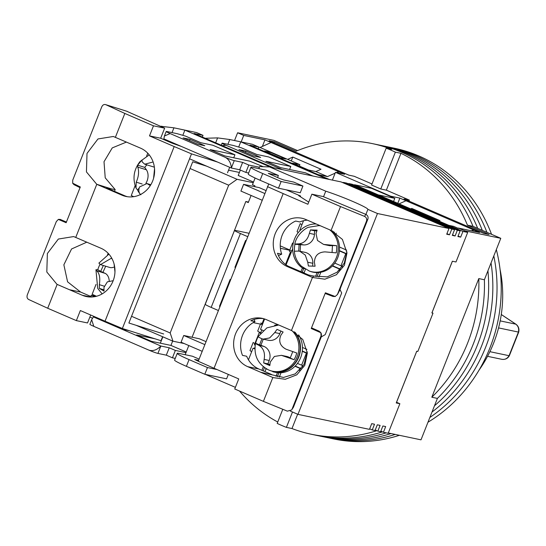 <?xml version="1.0" encoding="UTF-8"?>
<svg xmlns="http://www.w3.org/2000/svg" width="546" height="546" viewBox="0 0 546 546"><rect width="100%" height="100%" fill="white"/><g stroke="black" fill="none" stroke-linecap="round" stroke-linejoin="round"><path stroke-width="0.82" d="M376.849 430.685A148.498 136.486 101.8 0 1 311.404 434.275A148.498 136.486 101.8 0 1 291.98 428.542L286.397 427.368A148.498 136.486 101.8 0 1 281.763 425.477A148.498 136.486 101.8 0 1 277.197 423.396L282.787 409.288M382.439 431.852A148.498 136.486 101.8 0 1 316.987 435.449A148.498 136.486 101.8 0 0 382.439 431.852M234.534 140.534L237.606 132.774L273.915 140.383L297.55 150.587M371.997 183.968L354.17 176.269L348.867 175.157L269.151 140.745L274.461 141.858L296.082 151.194A148.498 136.486 101.8 0 1 372.338 143.605L377.921 144.772A148.498 136.486 101.8 0 1 473.027 226.337L500.784 238.315L484.384 279.75A148.498 136.486 101.8 0 1 437.401 398.403L421 439.837L388.288 432.978M277.75 422.017A148.498 136.486 101.8 0 1 239.551 391.066M452.395 261.227L431.995 312.749M416.755 351.242L396.28 402.962M437.401 398.403L431.818 397.235L478.794 278.583L484.384 279.75A148.498 136.486 101.8 0 1 437.401 398.403M500.784 238.315L464.475 230.705L458.347 228.057L479.572 232.507L473.443 229.866L471.375 230.794M478.794 278.583A148.498 136.486 101.8 0 1 431.818 397.235M237.606 132.774L243.734 135.422L264.96 139.872L344.676 174.276L335.456 172.345L390.643 196.171L399.863 198.102L473.443 229.866L472.945 231.122M491.537 234.33A148.498 136.486 101.8 0 0 418.734 155.917A148.498 136.486 101.8 0 0 394.683 148.287L377.921 144.772A148.498 136.486 101.8 0 1 401.979 152.402A148.498 136.486 101.8 0 1 473.027 226.337L467.444 225.164L489.066 234.5L483.763 233.388L404.047 198.976L409.357 200.089L386.363 190.165L380.774 188.991L371.58 185.026L386.172 148.171L391.755 149.345A148.498 136.486 101.8 0 0 372.338 143.605M386.172 148.171A148.498 136.486 -78.2 0 1 395.365 152.143L400.955 153.31A148.498 136.486 101.8 0 1 467.444 225.164M241.161 141.919L243.734 135.422M291.98 428.542L297.652 414.23M286.397 427.368L292.485 411.998M397.795 203.31L399.863 198.102M335.456 172.345L332.391 180.098M271.096 142.513L260.053 147.475L287.646 159.384L292.799 157.071L321.007 169.246L315.854 171.56L327.504 176.59L335.135 173.164M336.479 172.556L338.54 171.628L338.042 172.891M262.36 146.437L264.96 139.872M274.058 142.868L274.461 141.858M395.365 152.143L380.774 188.991M386.363 190.165L400.955 153.31M408.961 201.099L409.357 200.089M410.722 208.886L411.752 208.422L439.96 220.598L438.929 221.062M399.071 203.856L405.992 200.751M260.053 147.475L258.811 147.215M332.118 180.043L332.473 179.88M327.504 176.59L317.281 174.447M280.385 157.862L264.441 150.983L270.031 152.157L285.974 159.036L280.385 157.862M315.854 171.56L308.592 170.038L292.649 163.158L299.911 164.68L287.646 159.384M292.799 157.071L291.264 160.947M411.445 209.2L411.752 208.422M269.608 153.214L270.031 152.157M299.911 164.68L299.365 166.059M382.111 145.652A148.498 136.486 101.8 0 1 406.169 153.283A148.498 136.486 101.8 0 1 477.675 228.344A148.498 136.486 101.8 0 0 406.169 153.283A148.498 136.486 101.8 0 0 382.111 145.652M487.933 270.782A148.498 136.486 101.8 0 1 434.48 405.787A148.498 136.486 101.8 0 0 487.933 270.782M399.379 435.305A148.498 136.486 101.8 0 1 333.743 438.964L329.552 438.083A148.498 136.486 101.8 0 0 395.188 434.432A148.498 136.486 101.8 0 1 329.552 438.083L325.368 437.203A148.498 136.486 101.8 0 0 391.004 433.551A148.498 136.486 101.8 0 1 325.368 437.203L321.178 436.329A148.498 136.486 101.8 0 0 386.213 432.862A148.498 136.486 101.8 0 1 321.178 436.329L311.404 434.275M386.302 146.533A148.498 136.486 101.8 0 1 410.353 154.163A148.498 136.486 101.8 0 1 482.309 230.344A148.498 136.486 101.8 0 0 410.353 154.163A148.498 136.486 101.8 0 0 386.302 146.533M491.038 262.94A148.498 136.486 101.8 0 1 432.002 412.039A148.498 136.486 101.8 0 0 491.038 262.94M390.492 147.406A148.498 136.486 101.8 0 1 414.544 155.044A148.498 136.486 101.8 0 1 486.93 232.337A148.498 136.486 101.8 0 0 414.544 155.044A148.498 136.486 101.8 0 0 390.492 147.406M493.809 255.931A148.498 136.486 101.8 0 1 429.859 417.458A148.498 136.486 101.8 0 0 493.809 255.931M496.328 249.577A148.498 136.486 101.8 0 1 427.975 422.222M478.965 370.249A120.243 110.524 -78.2 0 0 502.62 290.738A120.243 110.524 -78.2 0 0 500.081 269.54M282.432 169.629A7.241 0.526 -158.4 0 1 281.19 169.103L226.003 145.277A7.241 0.526 -158.4 0 1 222.065 143.195A7.241 0.526 -158.4 0 1 222.666 143.216L232.999 145.386L241.38 147.823L256.702 154.436L268.714 156.955L290.786 166.482L265.929 161.275L280.644 167.629L305.501 172.836L312.824 175.996M205.18 138.274L217.595 137.892L229.682 139.517L252.429 144.287L258.872 147.065L249.931 145.188L329.299 179.45M229.682 139.517L240.738 141.844L238.684 147.038M326.508 178.863L240.738 141.844M238.95 149.624L253.665 155.979L260.647 157.446L245.932 151.092L238.95 149.624M221.778 145.625L226.003 145.277M281.19 169.103L282.036 169.54M258.872 147.065L258.197 148.758M227.894 144.315L229.777 139.544M290.786 166.482L289.592 169.499M245.932 151.092L245.407 152.416M215.595 142.956L217.595 137.892M489.892 351.679L509.056 355.699L518.413 332.07L498.559 327.907M516.188 324.474A3.624 1.563 124.8 0 0 515.99 324.256L515.99 324.256A3.624 1.563 124.8 0 0 515.765 324.153C518.25 326.078 519.13 328.719 518.413 332.07L518.7 332.125C519.41 328.835 518.509 326.215 515.99 324.256L501.283 314.489M501.276 314.523L515.765 324.153L500.17 320.884M518.7 332.125L509.377 355.664A3.624 0.464 28.1 0 1 509.056 355.699C507.309 358.592 504.907 359.8 501.842 359.316L487.551 356.32L501.842 359.316M323.546 196.744L325.744 191.182A27.163 1.966 -158.4 0 1 353.105 201.597A27.163 1.966 -158.4 0 1 367.895 209.377L365.902 214.414L323.041 196.533L311.868 194.185L340.52 206.559L331.081 230.405L305.937 219.553A25.355 23.301 101.8 0 0 301.836 218.25A25.355 23.301 101.8 0 0 274.406 236.008A25.355 23.301 101.8 0 0 287.326 266.571L312.694 277.518L324.911 279.19L336.425 274.74L344.424 265.247L346.976 253.016L342.41 239.414L331.081 230.405M353.46 184.787L355.023 184.841L462.94 231.429L467.69 232.425L455.985 261.984L452.354 261.22L431.879 312.947L432.998 313.179L417.833 351.467L416.721 351.235L396.239 402.955L399.87 403.719L388.172 433.271L383.422 432.275L385.681 426.569L382.889 425.982L380.63 431.695L377.832 431.108L380.098 425.395L377.3 424.808L375.041 430.521L372.249 429.934L374.508 424.228L371.717 423.641L369.458 429.354L297.959 414.359L377.477 213.513L448.976 228.501L446.717 234.214L449.508 234.8L446.928 233.681M462.94 231.429L460.681 237.141L458.101 236.022M347.877 183.62L349.44 183.674L457.357 230.262L460.148 230.842L457.889 236.555L460.681 237.141M457.357 230.262L455.098 235.968L452.511 234.855M342.287 182.446L343.85 182.5L451.774 229.088L454.565 229.675L452.306 235.381L455.098 235.968M451.774 229.088L449.508 234.8M448.839 225.341L453.589 226.337L458.237 228.344M464.366 230.992L467.69 232.425M431.961 312.735L432.998 313.179M396.546 402.279L399.87 403.719M235.394 387.353L205.33 374.379M297.959 414.359L290.315 411.063M217.069 369.56L207.46 367.547L189.066 359.609A21.731 1.577 -158.4 0 1 177.238 353.364A21.731 1.577 -158.4 0 1 179.047 353.426L192.458 356.238L199.106 359.104M228.33 374.426L226.59 378.835L204.805 374.269L186.404 366.325A21.731 1.577 -158.4 0 1 174.584 360.08L177.238 353.364M250.907 167.294A21.731 1.577 21.6 0 1 252.723 167.356L266.127 170.161L278.392 175.457L268.311 173.396L279.484 178.412L283.947 180.023L293.721 182.077L302.914 186.043L300.259 192.765L278.474 188.199L260.08 180.255A21.731 1.577 21.6 0 1 248.253 174.01L250.907 167.294A21.731 1.577 21.6 0 0 262.735 173.539L281.135 181.477L302.914 186.043M277.552 177.58L278.392 175.457M204.846 344.608L183.729 335.49L199.372 338.773L206.019 341.639M262.032 200.184L240.909 191.066L243.571 184.35L259.214 187.626L265.861 190.499M258.831 168.632L259.65 166.578L269.56 166.926L325.744 191.182M255.112 178.03L252.464 184.719L254.921 185.776L254.572 186.657M251.085 195.461L248.273 202.573L245.816 201.508L228.91 244.553M280.228 245.857L289.796 249.993M290.479 251.911L285.51 264.462M263.998 318.796L262.025 323.785M213.636 282.794L192.076 337.244M188.793 345.543L185.162 354.709M377.477 213.513L367.895 209.377M448.976 228.501L341.059 181.914L269.56 166.926M248.471 202.068L245.816 201.508M383.422 432.275L380.835 431.163M198.648 360.258L194.642 359.466L198.266 361.227M202.191 351.324L181.074 342.205L183.729 335.49M243.571 184.35L264.687 193.468M248.935 233.258L235.415 230.426A10.865 0.785 -158.4 0 0 234.514 230.392A10.865 0.785 -158.4 0 0 240.424 233.517L247.604 236.616M234.514 230.392L205.255 304.286A10.865 0.785 21.6 0 0 211.172 307.405L218.352 310.503M253.18 322.611L261.773 324.413M280.378 248.293L291.032 250.525M355.023 184.841L371.505 188.302L394.806 198.355L393.564 201.481M207.46 367.547L204.805 374.269M281.135 181.477L278.474 188.199M454.565 229.675L346.649 183.087L343.85 182.5M460.148 230.842L352.231 184.261L349.44 183.674M235.374 267.513L234.937 267.328L245.577 240.458L246.007 240.643M219.942 306.477L219.512 306.286L230.153 279.416L230.583 279.607M378.323 194.902L394.806 198.355M369.669 428.822L372.249 429.934M234.937 267.328L235.408 267.424M219.512 306.286L219.983 306.388M375.252 429.989L377.832 431.108M243.53 246.908L242.731 248.921M227.798 286.636L228.248 285.497M295.065 332.282A23.901 21.97 101.8 0 1 297.372 360.067A23.901 21.97 101.8 0 1 273.539 371.935A23.901 21.97 101.8 0 1 272.836 371.771L272.966 371.43M266.735 369.035L266.701 369.123A23.901 21.97 101.8 0 1 265.588 368.359M274.631 325.225A23.901 21.97 101.8 0 1 278.126 324.74M273.539 371.935L275.491 372.345A23.901 21.97 -78.2 0 0 298.628 361.684A23.901 21.97 -78.2 0 0 298.614 334.855M267.042 369.198L266.701 369.123M309.493 271.116A23.901 21.97 101.8 0 1 309.132 271.034L309.145 270.993M303.248 267.758L302.996 268.386A23.901 21.97 101.8 0 1 293.762 241.209A23.901 21.97 101.8 0 1 316.216 223.983M334.521 233.531A23.901 21.97 -78.2 0 0 332.5 231.019M304.607 268.721L302.996 268.386M258.354 336.432C257.719 336.534 258.797 337.271 261.589 338.643L263.076 339.148L269.669 337.926L274.774 332.541L276.986 329.368L283.115 332.009L280.91 335.183C278.344 341.38 280.078 346.062 286.118 349.235L296.717 352.989A22.946 21.089 101.8 0 1 294.062 359.712L281.422 355.337L274.385 356.463L270.27 362.053L269.82 365.595L263.691 362.953L264.134 359.411C265.274 352.914 263.534 348.232 258.927 345.359C256.142 343.994 255.064 343.257 255.699 343.147A22.946 21.089 101.8 0 1 258.217 336.67M292.042 330.733A23.389 21.499 101.8 0 1 295.72 359.787A23.389 21.499 101.8 0 1 269.977 370.481L271.062 370.864A23.539 21.635 -78.2 0 0 296.649 360.667A23.539 21.635 -78.2 0 0 294.137 331.75M268.728 369.99A23.389 21.499 101.8 0 0 269.977 370.481L268.584 369.935C257.896 364.312 253.535 355.419 255.501 343.243L259.548 344.813L261.93 338.8M283.456 355.951L288.541 357.016A10.865 9.985 -78.2 0 0 286.78 356.456L281.422 355.337M292.724 351.692L290.206 358.046L294.062 359.712M288.541 357.016L290.315 357.78M263.076 339.148L268.434 340.267A10.865 9.985 -78.2 0 0 279.859 333.606L274.774 332.541M259.548 344.813L264.011 346.43L258.927 345.359M264.134 359.411L269.219 360.476A10.865 9.985 -78.2 0 0 264.011 346.43M263.288 339.189L260.947 345.106M269.219 360.476L267.888 363.834L269.874 364.687M280.862 331.06L279.859 333.606M267.888 363.834L263.691 362.953M294.478 251.399A22.946 21.089 101.8 0 1 294.901 244.431C294.362 244.11 295.639 243.925 298.744 243.878C304.122 243.243 307.664 239.735 309.364 233.347L310.449 229.921L317.117 230.119L316.032 233.545L317.492 240.472L323.566 244.417L336.643 245.659A22.946 21.089 101.8 0 1 336.234 252.873L325.02 251.877C318.209 252.218 314.673 255.726 314.407 262.414L315.083 266.209L308.408 266.011L307.732 262.216L305.282 255.078L299.713 251.235L298.341 251.099C295.243 251.14 293.96 251.324 294.499 251.651M298.744 243.878L303.829 244.942L294.765 244.28C296.266 234.773 306.053 227.58 308.865 227.204L318.864 225.628A23.389 21.499 101.8 0 1 320.427 225.805M329.627 229.777A23.389 21.499 101.8 0 1 336.93 256.183A23.389 21.499 101.8 0 1 315.356 272.188A23.389 21.499 101.8 0 1 309.336 271.062L310.421 271.444A23.539 21.635 -78.2 0 0 316.482 272.577A23.539 21.635 -78.2 0 0 337.954 257.139A23.539 21.635 -78.2 0 0 331.866 230.733M320.256 225.73A23.539 21.635 -78.2 0 0 320.011 225.71L318.864 225.628A23.389 21.499 101.8 0 0 317.99 225.58M303.829 244.942A10.865 9.985 -78.2 0 0 314.448 234.411L309.364 233.347M298.723 251.105L299.092 244.553M307.732 262.216L312.817 263.281A10.865 9.985 -78.2 0 0 305.037 252.354L299.713 251.235M336.643 245.659L332.453 245.536L332.064 252.402M332.439 245.782L325.43 244.663M323.566 244.417L328.897 245.536A10.865 9.985 -78.2 0 0 330.514 245.727M310.449 229.921L314.646 230.801L314.448 234.411M316.823 230.869L314.646 230.801M300.491 244.847L300.129 251.324M312.817 263.281L312.653 266.114M273.068 377.607L285.285 379.279L296.792 374.829L304.798 365.335L307.343 353.105L302.784 339.503L291.687 330.583L266.311 319.642A25.355 23.301 101.8 0 0 262.21 318.338A25.355 23.301 101.8 0 0 234.773 336.097A25.355 23.301 101.8 0 0 247.693 366.659L273.068 377.607M307.268 351.87L303.965 364.537L295.229 373.88L283.497 377.443L260.572 372.222M300.198 272.133L302.996 272.713L308.08 274.911L313.568 276.064L327.252 276.877L337.189 272.126L344.273 263.124L346.894 251.795M307.371 220.168A25.355 23.301 -78.2 0 0 299.863 221.935L295.673 221.062A25.355 23.301 -78.2 0 0 281.702 254.163L277.511 253.283A25.355 23.301 -78.2 0 0 290.117 267.158L302.996 272.713M263.595 318.673A25.355 23.301 -78.2 0 0 250.798 320.755L254.989 321.628A25.355 23.301 -78.2 0 0 242.492 355.371L246.683 356.251A25.355 23.301 -78.2 0 0 258.865 369L247.693 366.659M281.702 254.163L278.446 255.596M268.734 183.995L198.253 361.268L214.039 368.257L283.19 193.605L307.883 204.265L311.868 194.185M254.129 319.437L254.989 321.628M312.462 277.423L291.455 330.494M272.836 377.511L263.397 401.358L234.746 388.991L238.732 378.917L214.039 368.257M321.273 336.902L325.184 334.65L341.673 292.997L340.008 289.578L340.793 287.21L367.874 219.192C368.468 217.076 367.806 215.486 365.902 214.414L364.496 216.359C366.427 217.404 367.103 218.973 366.509 221.089L337.312 294.779L339.735 290.206L337.483 294.417L335.21 296.512L325.396 292.793L311.247 328.521L320.871 332.732L321.376 333.968L321.376 336.643L293.407 407.282L291.619 409.95L287.373 411.165L263.397 401.358M308.722 202.143L298.71 195.632L300.573 196.021L286.186 189.81M300.3 196.703L300.573 196.021M267.397 186.616L283.19 193.605M291.619 409.95L293.407 407.282M271.744 374.563L258.865 369M311.541 327.859L319.171 331.197L320.871 332.732L321.075 335.845L292.042 409.172M340.52 206.559L364.496 216.359M320.871 332.732L311.247 328.521M325.157 293.468L332.944 296.43L335.203 296.526L325.396 292.793M255.146 345.127L254.395 344.806L259.186 332.712L260.64 333.033M261.807 329.914L260.579 333.005M264.619 318.987L260.51 329.354L263.165 330.494M254.927 347.29L254.463 348.457L253.064 348.164L248.457 359.8M259.186 332.712L260.449 333.258M253.064 348.164L254.886 348.949M263.308 366.721L261.889 370.304M264.469 367.608L263.179 370.864M254.463 348.457L254.886 348.635M306.92 349.385L302.443 347.454M294.997 366.264L300.28 368.543L299.522 370.468M279.286 377.136L281.033 372.727M277.47 372.659L276.023 376.317M264.953 371.628L266.107 368.727M307.214 353.262L306.395 353.091L301.61 365.185L303.01 365.479L302.368 367.096M300.28 368.543L301.119 368.721M295.215 366.045L301.194 368.625M278.945 372.761L277.375 376.72M302.293 351.01L307.221 353.139M302.259 351.303L306.395 353.091M301.61 365.185L297.474 363.397M303.521 220.734L299.877 229.934L300.45 230.18M292.683 248.799L286.049 264.858M302.402 267.99L300.935 271.69L288.001 266.1M305.48 269.267L303.999 273.014L308.715 275.041M300.935 271.69L304.108 272.747M303.699 268.53L302.334 271.983M333.381 231.456L333.224 231.838M346.696 250.15L339.496 247.038M335.572 234.978L336.268 233.217M332.371 265.984L339.646 269.123L339.148 270.379M318.919 277.047L320.823 272.236M317.089 272.584L315.581 276.399M334.616 232.146L334.227 233.122M346.792 253.89L345.761 253.678L340.97 265.765L342.369 266.059L341.994 267.008M339.646 269.123L340.219 269.246M332.582 265.765L340.335 269.117M318.632 272.522L317.001 276.631M339.421 250.628L346.799 253.815M339.394 250.928L345.761 253.678M340.97 265.765L334.8 263.104M260.442 324.133L257.719 331.012A10.142 0.737 21.6 0 0 260.674 332.773M254.886 343.57A10.142 0.737 -158.4 0 1 253.201 342.431L250.007 350.491A10.142 0.737 21.6 0 0 251.692 351.631M262.599 324.085A10.142 0.737 -158.4 0 1 260.913 322.952M301.958 224.672A10.142 0.737 -158.4 0 1 300.273 223.532L297.085 231.593A10.142 0.737 21.6 0 0 298.321 232.494M293.182 243.564A10.142 0.737 -158.4 0 1 292.56 243.018L289.701 250.245M289.373 251.078A10.142 0.737 21.6 0 0 291.052 252.211M175.246 358.401L172.44 357.814L175.362 350.423L185.974 352.648M248.648 173.007L245.843 172.42L248.771 165.029L259.384 167.253M184.152 343.536L172.973 341.195L170.175 332.971L228.685 185.19L237.066 179.306L253.262 182.705M175.362 350.423L169.233 347.782L160.852 346.021L93.407 316.905L96.676 317.595M93.816 326.358L91.667 319.758L89.878 324.276A7.241 0.526 21.6 0 0 93.816 326.358L149.003 350.177A7.241 0.526 21.6 0 0 157.93 353.412L166.305 355.166L169.233 347.782M166.305 355.166L172.44 357.814M248.771 165.029L242.636 162.38L234.261 160.626A7.241 0.526 -158.4 0 1 225.334 157.391L170.147 133.572A7.241 0.526 -158.4 0 1 166.209 131.49A7.241 0.526 -158.4 0 1 166.81 131.511L177.143 133.674L185.517 136.111L200.846 142.724L212.851 145.243L234.93 154.777L210.073 149.563L224.788 155.917L249.645 161.125L263.281 166.707M160.108 126.194L173.819 127.805L196.574 132.576L203.01 135.353L194.076 133.483L273.444 167.745M173.819 127.805L184.882 130.132L182.821 135.326M270.652 167.158L184.882 130.132M183.094 137.92L197.809 144.267L204.791 145.734L190.076 139.38L183.094 137.92M245.843 172.42L239.714 169.772L242.636 162.38M170.147 133.572L164.414 136.009L163.882 138.896L231.333 168.011L239.714 169.772M237.066 179.306L189.558 158.797M240.363 170.052L238.22 175.464L253.515 182.064M228.549 170.168L239.414 172.447M228.685 185.19L190.056 168.509M170.175 332.971L131.545 316.291M172.973 341.195L136.159 325.307M155.05 338.813L136.664 334.964L151.385 341.311L170.932 345.413L186.227 352.013M110.401 323.464L124.406 329.668L129.272 330.685M162.851 336.827L160.326 343.188M170.932 345.413L172.659 341.059M92.438 318.229L89.872 317.035M157.93 353.412L160.852 346.021C157.016 349.959 153.064 351.344 149.003 350.177M91.667 319.758L93.407 316.905M225.334 157.391C229.02 159.493 231.019 163.036 231.333 168.011L234.261 160.626M203.01 135.353L202.341 137.046M172.031 132.603L173.921 127.832M234.93 154.777L233.736 157.794M190.076 139.38L189.551 140.704M90.827 296.464L91.305 295.25L96.335 296.307M161.493 126.795L161.739 126.181M168.714 140.984L165.813 140.459M94.39 296.717L91.305 295.25M168.605 141.271L173.935 143.803M135.108 185.688L131.265 195.543L133.715 196.676M147.761 153.187L146.635 156.088M96.007 284.432L92.172 294.287L96.451 296.273M108.135 253.283L107.535 254.832M139.667 193.468A22.946 16.783 107.1 0 1 137.524 189.981L136.022 188.063L136.227 182.166C138.677 176.604 139.203 171.594 137.797 167.124L137.626 165.179L141.994 159.958L142.172 161.903L144.724 164.203L152.368 162.189M150.3 185.579L146.935 183.538L139.551 186.964C138.295 190.363 138.725 192.97 140.848 194.779M154.538 168.755L153.583 178.262M145.898 183.313A10.865 7.944 -72.9 0 0 146.389 169.772L137.797 167.124M139.216 187.96L137.524 189.981M144.724 164.203L154.122 167.096A10.865 7.944 -72.9 0 0 154.368 167.165M137.626 165.179L144.724 167.369L146.389 169.772M146.833 164.851L144.724 167.369M113.179 280.692L107.371 281.852L103.986 287.346L104.006 291.093L99.365 288.411L99.345 284.671C100.368 278.085 99.515 273.457 96.785 270.796L95.932 269.724L97.775 269.697A22.946 16.783 107.1 0 1 99.993 264.407M108.913 254.136L98.887 263.111L100.505 264.619L111.091 258.381L112.005 258.661M114.094 263.998L114.967 272.017M100.505 264.619L109.514 267.397A10.865 7.944 -72.9 0 0 113.636 267.219M97.775 269.697L100.696 271.376L103.324 265.493M100.696 271.376L105.378 273.444L96.785 270.796M109.2 280.897A10.865 7.944 -72.9 0 0 105.378 273.444M105.685 266.216L103.058 272.106M103.89 289.81L99.365 288.411M109.036 189.612L121.915 195.168A25.355 23.301 101.8 0 0 126.017 196.471A25.355 23.301 101.8 0 0 153.453 178.713A25.355 23.301 101.8 0 0 140.534 148.15L113.309 136.48L97.973 138.957L87.005 153.419L86.439 171.908L96.772 184.316L109.036 189.612L111.828 190.192L106.743 188.001L115.186 189.592L105.221 177.832L104.013 161.732L112.258 147.898L126.454 142.069M82.289 295.256A25.355 23.301 101.8 0 0 86.391 296.56A25.355 23.301 101.8 0 0 113.821 278.801A25.355 23.301 101.8 0 0 100.901 248.232L73.683 236.568L58.347 239.046L47.379 253.508L46.813 271.997L56.961 284.323L82.289 295.256L90.677 297.017M111.828 190.192L124.706 195.755A25.355 23.301 -78.2 0 0 127.43 196.717M206.75 166.216L192.718 161.793L128.883 323.014L163.691 333.981M227.518 172.768L229.682 167.301M162.606 336.718L161.029 340.704L122.365 328.508L191.51 153.863L217.595 162.08M75.764 237.38L96.772 184.316M181.443 146.478L171.867 143.072L160.667 138.234L149.495 135.893L174.188 146.553L105.037 321.205L80.344 310.544L76.358 320.618L47.707 308.251L57.146 284.405M149.495 135.893L153.481 125.819L124.829 113.445L115.39 137.292M92.028 296.983L80.583 292.042L67.581 281.825L63.862 264.81L71.553 248.983L86.828 242.158M80.583 292.042L69.41 289.701M76.358 320.618L87.524 322.959L90.677 315.001M174.188 146.553L191.51 153.863M122.365 328.508L105.037 321.205M160.667 138.234L164.653 128.16L126.679 111.227M115.186 189.592L114.496 191.346M47.707 308.251L28.631 299.474C27.109 298.519 26.665 296.997 27.3 294.888L56.334 221.56L58.354 219.41L66.155 222.72L80.303 186.978L72.693 183.19L72.734 180.132L101.768 106.804C102.737 104.859 104.068 104.143 105.76 104.668L124.829 113.445M127.034 111.323L105.76 104.668L127.382 111.445M164.653 128.16L153.481 125.819M72.693 183.19L80.303 186.978M80.276 186.978L80.037 187.653L73.976 184.644L72.638 183.183M66.127 222.707L66.421 222.045L60.21 219.41L58.306 219.39L66.155 222.72M186.404 366.325L189.066 359.609M262.735 173.539L260.08 180.255M211.172 307.405L240.424 233.517M312.694 277.518L313.568 276.064M290.117 267.158L287.326 266.571M366.509 221.089L367.874 219.192M321.075 335.845L321.376 336.643M136.227 182.166L142.192 184.002M99.345 284.671L104.218 286.172M96.587 184.234L112.23 189.148M121.915 195.168L124.706 195.755M221.198 145.379L222.065 143.195M509.377 355.664C507.828 358.483 505.337 359.705 501.904 359.329M258.169 336.507L266.905 327.873L278.733 325M309.336 271.062L301.453 266.23C297.324 262.21 294.963 257.309 294.355 251.522M164.414 136.009L166.209 131.49M149.235 154.88L140.022 161.555C133.722 169.71 132.385 178.549 136.022 188.063M150.819 184.739L146.935 183.538M102.136 293.905L97.714 288.384L95.932 269.724"/></g></svg>
